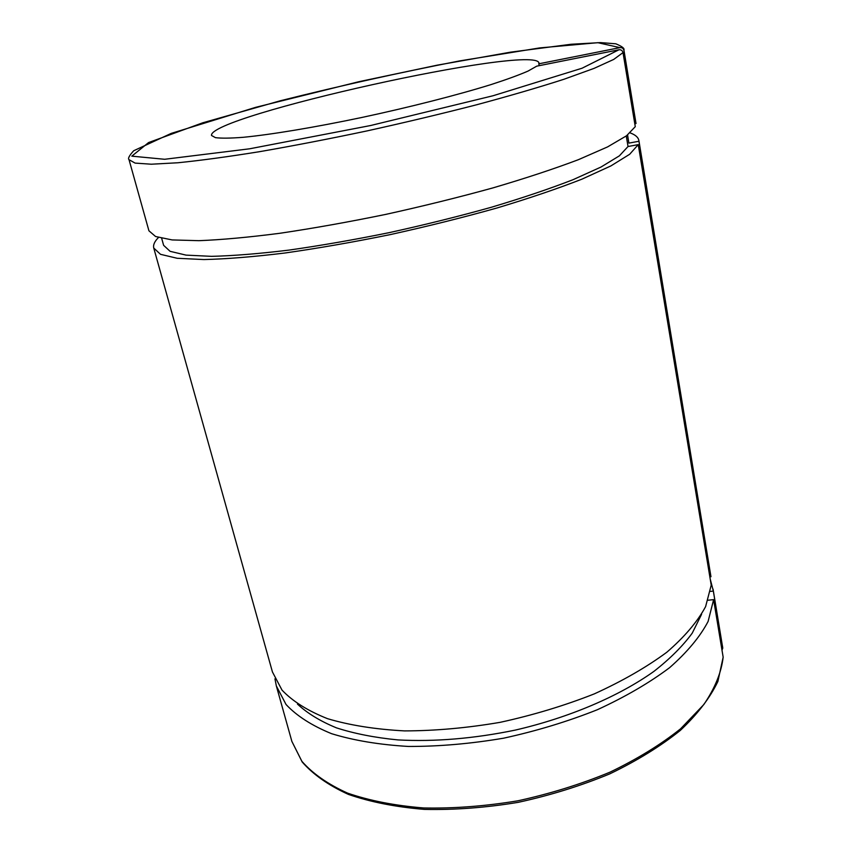 <?xml version="1.0" encoding="UTF-8"?>
<svg xmlns="http://www.w3.org/2000/svg" width="852" height="852" viewBox="0 0 852 852"><rect width="100%" height="100%" fill="white"/><g stroke="black" fill="none" stroke-linecap="round" stroke-linejoin="round"><path stroke-width="1.28" d="M627.519 135.042L628.872 143.115L638.947 141.262L710.962 576.719L709.844 576.847M539.167 65.668L538.826 63.815L619.926 47.637C622.035 47.435 623.366 48.362 623.93 50.428L636.018 123.519L634.793 123.742M710.472 591.394L713.337 591.075L722.762 648.053L721.995 650.193M723.156 657.169C721.388 672.409 714.945 688.214 703.816 704.561L680.61 728.779C660.843 744.573 637.264 759.047 609.894 772.21C580.819 784.234 550.126 793.766 517.814 800.816C485.342 806.184 454.02 808.569 423.817 807.973C395.04 805.662 369.63 800.72 347.584 793.127C327.945 784.255 312.705 773.648 301.885 761.315L291.885 741.432L302.194 761.997C313.27 774.638 328.68 785.448 348.425 794.405C370.513 802.062 395.892 807.068 424.584 809.4C454.67 810.028 485.853 807.685 518.154 802.35C550.317 795.342 580.862 785.842 609.798 773.861C637.051 760.729 660.556 746.256 680.311 730.42C697.5 714.21 710.025 697.884 717.895 681.44L723.156 657.169L713.614 599.627L708.15 600.223M623.93 50.428L623.909 49.97C624.686 48.415 621.992 46.359 615.826 43.793L600.404 42.6L571.181 44.251L510.476 52.174L437.183 65.178L358.692 81.749L255.6 107.352L171.241 133.391L133.721 150.729C129.259 155.596 127.694 158.578 129.025 159.686L148.93 230.807L155.565 236.505L172.157 239.934L198.857 240.679C221.52 239.795 248.55 237.325 279.935 233.267C313.302 228.315 348.532 222.031 385.647 214.416C422.901 206.195 458.717 197.345 493.084 187.855C525.684 178.249 554.13 168.856 578.423 159.675L607.582 146.906L626.539 135.777L635.272 126.66L623.004 52.611C622.439 50.524 621.087 49.576 618.946 49.778L536.749 66.158L528.038 71.078C518.996 75.019 506.674 79.524 491.072 84.572C457.46 95.019 410.004 107.15 362.036 117.427C314.26 127.47 270.755 134.669 242.98 137.321C230.402 138.29 221.232 138.397 215.45 137.651L211.509 135.479C207.941 116.096 534.332 43.74 538.954 62.888L538.826 63.815M638.244 144.638L629.649 154.287L610.873 165.927L581.916 179.165C557.783 188.601 529.518 198.196 497.11 207.952C462.913 217.548 427.278 226.43 390.195 234.619C353.25 242.149 318.137 248.283 284.877 253.012C253.576 256.825 226.6 259.008 203.947 259.562L177.205 258.284L160.527 254.322L153.765 248.07L272.438 671.962L282.044 690.152C292.683 701.345 307.86 710.856 327.551 718.683C349.714 725.276 375.37 729.344 404.519 730.899C435.17 730.846 467.034 727.991 500.124 722.336C533.107 715.137 564.471 705.658 594.238 693.911C622.301 681.142 646.508 667.244 666.86 652.206C684.561 636.902 697.479 621.704 705.605 606.613L711.218 585.122L638.244 144.638L628.041 146.512L626.263 135.969M630.139 132.891C635.379 134.808 638.297 137.353 638.872 140.527L710.962 576.719M153.765 248.07C152.987 244.961 154.553 241.446 158.483 237.506M638.872 140.527L638.947 141.262M628.041 146.512L619.383 155.841L600.99 167.045L572.927 179.74C549.646 188.782 522.468 197.952 491.391 207.249C458.664 216.397 424.605 224.853 389.215 232.639C353.974 239.795 320.501 245.621 288.796 250.126C258.944 253.736 233.214 255.813 211.584 256.345L186.034 255.121L170.091 251.319L163.616 245.323L161.678 238.336M627.583 134.989L628.872 143.115M623.909 49.97L636.018 123.519M713.614 599.627L708.097 621.47C700.046 636.774 687.223 652.163 669.629 667.648C649.394 682.835 625.315 696.861 597.401 709.705C567.773 721.506 536.536 730.995 503.692 738.173C470.73 743.764 438.972 746.522 408.406 746.448C379.332 744.733 353.729 740.484 331.588 733.689C311.907 725.648 296.72 715.914 286.038 704.487L276.346 685.945L274.951 678.831M710.185 578.902L713.337 591.075M701.579 614.313L692.25 633.121C682.835 645.986 670.077 658.734 653.963 671.355C619.17 696.18 569.317 717.597 515.279 730.1C473.914 738.62 434.829 741.89 398.033 739.919C374.923 737.672 354.389 733.647 336.444 727.853C320.245 721.175 307.252 713.241 297.454 704.072M129.025 159.686L135.095 163.094L151.315 164.212L177.887 162.764C200.582 160.474 227.793 156.789 259.509 151.688C293.29 145.83 329.064 138.919 366.829 130.952C404.785 122.56 441.347 113.849 476.492 104.807C509.847 95.829 539.018 87.309 563.971 79.257L594.036 68.394L613.717 59.427L623.004 52.611M713.06 589.137L722.762 648.053M618.946 49.778L582.033 68.235L493.074 95.743L370.513 125.542L249.657 148.791L164.649 159.281L131.804 156.161L148.578 142.561L202.733 122.805L280.457 100.738C339.735 85.882 399.439 72.612 459.558 60.929L539.71 47.914L597.87 42.685L619.926 47.637M722.464 645.976L722.773 648.148M276.346 685.945L291.885 741.432"/></g></svg>
